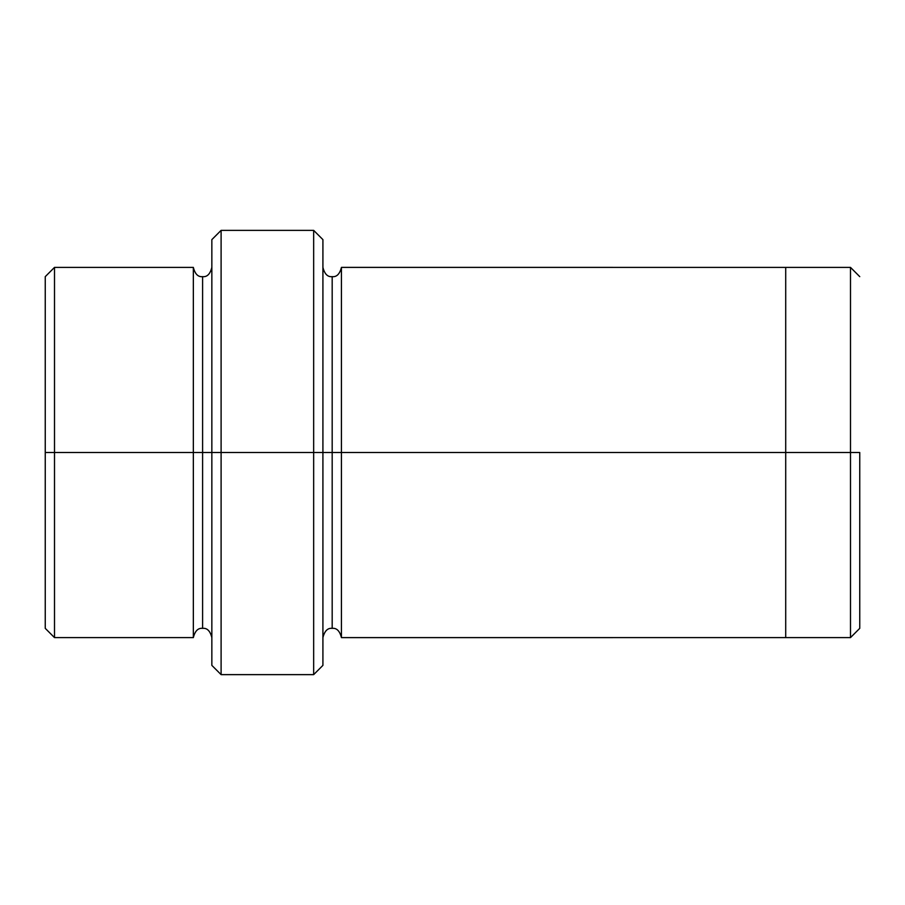 <?xml version="1.0" encoding="UTF-8"?>
<svg xmlns="http://www.w3.org/2000/svg" width="905" height="905" viewBox="0 0 905 905"><rect width="100%" height="100%" fill="white"/><g stroke="black" fill="none" stroke-linecap="round" stroke-linejoin="round"><path stroke-width="1.36" d="M211.849 452.5L211.849 239.621L211.849 452.5L221.103 452.5L221.103 230.368L221.103 452.5L221.103 230.368L221.103 452.5L313.662 452.5L313.662 230.368L313.662 452.5L322.915 452.5L322.915 239.621L322.915 452.5L332.18 452.5L332.18 276.647L332.18 628.353L332.18 452.5L322.915 452.5L322.915 239.621L322.915 665.379L322.915 452.5L313.662 452.5L313.662 230.368L313.662 674.632L313.662 452.5L221.103 452.5L221.103 674.632L221.103 452.5L202.596 452.5L202.596 276.647L202.596 628.353L202.596 452.5L193.342 452.5L202.596 452.5L202.596 628.353L202.596 276.647L202.596 452.5L211.849 452.5L211.849 665.379L211.849 452.5M859.75 452.5L859.75 628.353L859.75 452.5L850.496 452.5L850.496 267.394L850.496 452.5L859.75 452.5M45.25 452.5L45.25 276.647L45.25 452.5L54.504 452.5L54.504 267.394L54.504 452.5L54.504 267.394L54.504 452.5L193.342 452.5L193.342 267.394L193.342 637.606L193.342 267.394L193.342 637.606L193.342 452.5L54.504 452.5L54.504 637.606L54.504 452.5L45.25 452.5L45.25 628.353L45.25 452.5M332.18 452.5L332.18 628.353L332.18 276.647L332.18 452.5L341.434 452.5L341.434 637.618L341.434 452.5L332.18 452.5M850.496 452.5L850.496 267.394L850.496 637.606L850.496 452.5L785.71 452.5L785.71 267.394L785.71 452.5L850.496 452.5L850.496 637.606L850.496 452.5M785.71 452.5L785.71 267.382L785.71 637.618L785.71 452.5L341.434 452.5L341.434 267.382L341.434 452.5L785.71 452.5L785.71 267.382L785.71 452.5M341.434 452.5L341.434 637.618L341.434 452.5M54.504 452.5L54.504 637.606L54.504 452.5M313.662 452.5L313.662 674.632L313.662 452.5M221.103 452.5L221.103 674.632L221.103 452.5M211.849 239.621L221.103 230.368L313.662 230.368L322.915 239.621M859.75 276.647L850.496 267.394L341.434 267.382C339.76 274.057 336.671 277.145 332.18 276.647C327.678 277.145 324.59 274.057 322.915 267.382M45.25 276.647L54.504 267.394L193.342 267.394C195.016 274.068 198.105 277.145 202.596 276.647C207.098 277.145 210.175 274.068 211.849 267.394M211.849 637.606C210.175 630.932 207.098 627.855 202.596 628.353C198.105 627.855 195.016 630.932 193.342 637.606L54.504 637.606L45.25 628.353M859.75 628.353L850.496 637.606L341.434 637.618C339.76 630.943 336.671 627.855 332.18 628.353C327.678 627.855 324.59 630.943 322.915 637.618M322.915 665.379L313.662 674.632L221.103 674.632L211.849 665.379"/></g></svg>
